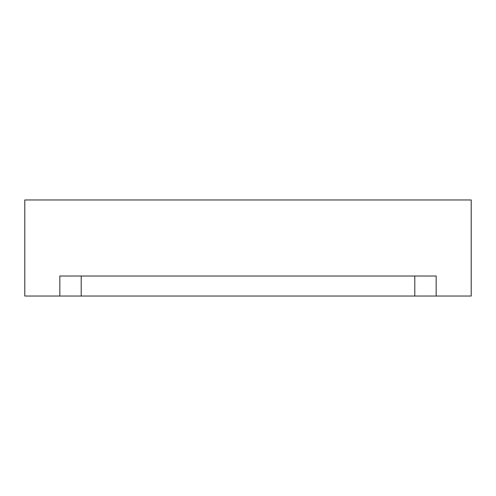 <?xml version="1.0" encoding="UTF-8"?>
<svg xmlns="http://www.w3.org/2000/svg" width="496" height="496" viewBox="0 0 496 496"><rect width="100%" height="100%" fill="white"/><g stroke="black" fill="none" stroke-linecap="round" stroke-linejoin="round"><path stroke-width="0.74" d="M81.208 296.044L414.792 296.044L414.792 276.024L414.792 296.044L436.17 296.044L436.17 276.024L59.83 276.024L59.83 296.044L81.208 296.044L81.208 276.024L81.208 296.044L59.83 296.044L59.83 276.024L436.17 276.024L436.17 296.044L471.2 296.044L471.2 199.956L24.8 199.956L24.8 296.044L59.83 296.044L24.8 296.044L24.8 199.956L471.2 199.956L471.2 296.044L81.208 296.044"/></g></svg>
